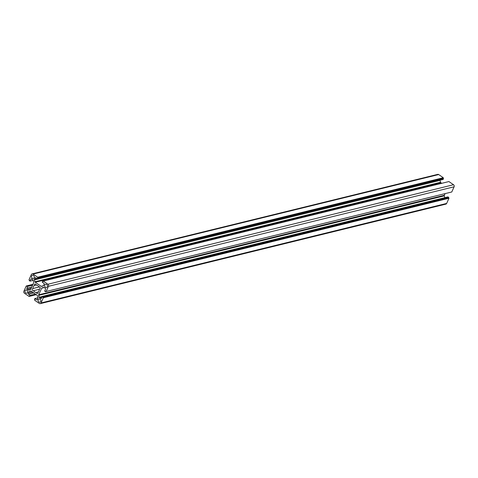 <?xml version="1.0" encoding="UTF-8"?>
<svg xmlns="http://www.w3.org/2000/svg" width="478" height="478" viewBox="0 0 478 478"><rect width="100%" height="100%" fill="white"/><g stroke="black" fill="none" stroke-linecap="round" stroke-linejoin="round"><path stroke-width="0.72" d="M38.18 299.736A1.703 1.422 76.2 0 1 40.75 301.499A1.703 1.422 76.2 0 1 38.18 299.736M25.041 290.738A1.703 1.422 76.2 0 1 27.61 292.494A1.703 1.422 76.2 0 1 25.041 290.738M44.765 285.019A1.703 1.422 76.2 0 1 47.334 286.782A1.703 1.422 76.2 0 1 44.765 285.019M31.626 276.015A1.703 1.422 76.2 0 1 34.195 277.778A1.703 1.422 76.2 0 1 31.626 276.015M39.375 289.262L33.591 290.678A1.135 0.944 76.2 0 1 32.301 289.047A1.135 0.944 76.2 0 1 32.994 288.515A3.782 3.155 76.2 0 1 33.335 286.8A3.782 3.155 76.2 0 1 34.326 285.533A1.135 0.944 76.2 0 1 34.912 284.01A1.135 0.944 76.2 0 1 36.125 285.013A3.782 3.155 76.2 0 1 38.784 286.836A1.135 0.944 76.2 0 1 40.14 287.654A1.135 0.944 76.2 0 1 39.381 288.999A3.782 3.155 76.2 0 1 38.049 291.98A1.135 0.944 76.2 0 1 37.463 293.504A1.135 0.944 76.2 0 1 36.25 292.5A3.782 3.155 76.2 0 1 33.591 290.678M39.608 286.896L32.994 288.515M36.346 285.043L34.326 285.533M43.122 296.94L42.895 297.453L43.355 297.764L41.03 302.95A1.512 1.261 76.2 0 1 39.321 303.446L34.691 300.274L34.924 299.766L34.464 299.449L34.864 298.553L36.519 299.688A0.759 0.633 -103.8 0 0 37.38 299.443L37.941 298.176A0.759 0.633 -103.8 0 0 37.977 297.615L37.457 295.727A0.759 0.633 -103.8 0 0 37.141 295.261L31.231 291.216A0.759 0.633 -103.8 0 0 30.741 291.126L29.176 291.58A0.759 0.633 -103.8 0 0 28.805 291.915L28.244 293.175A0.759 0.633 -103.8 0 0 28.525 294.209L30.18 295.344L29.779 296.24L29.325 295.93L29.098 296.438L24.468 293.271A1.512 1.261 76.2 0 1 23.9 291.204L26.218 286.023L26.678 286.334L26.905 285.826L27.706 286.37L26.876 288.228A0.759 0.633 -103.8 0 0 27.156 289.256L28.286 290.032A0.759 0.633 -103.8 0 0 28.77 290.122L30.341 289.668A0.759 0.633 -103.8 0 0 30.712 289.327L33.669 282.707A0.759 0.633 -103.8 0 0 33.705 282.139L33.185 280.257A0.759 0.633 -103.8 0 0 32.863 279.791L31.739 279.021A0.759 0.633 -103.8 0 0 30.879 279.266L30.054 281.124L29.254 280.574L29.481 280.066L29.027 279.75L31.345 274.569A1.512 1.261 76.2 0 1 33.06 274.073L37.684 277.24L37.457 277.754L37.911 278.065L37.511 278.961L35.856 277.826A0.759 0.633 -103.8 0 0 34.996 278.077L34.434 279.337A0.759 0.633 -103.8 0 0 34.398 279.905L34.918 281.787A0.759 0.633 -103.8 0 0 35.241 282.253L41.144 286.304A0.759 0.633 -103.8 0 0 41.634 286.394L43.199 285.94A0.759 0.633 -103.8 0 0 43.57 285.599L44.137 284.338A0.759 0.633 -103.8 0 0 43.851 283.305L42.195 282.169L42.596 281.273L43.05 281.59L43.283 281.076L47.908 284.249A1.512 1.261 76.2 0 1 48.475 286.31L46.157 291.496L45.703 291.18L45.47 291.694L44.669 291.144L45.5 289.292A0.759 0.633 -103.8 0 0 45.219 288.258L44.09 287.487A0.759 0.633 -103.8 0 0 43.606 287.398L42.034 287.852A0.759 0.633 -103.8 0 0 41.664 288.186L38.706 294.807A0.759 0.633 -103.8 0 0 38.67 295.374L39.19 297.262A0.759 0.633 -103.8 0 0 39.513 297.722L40.636 298.499A0.759 0.633 -103.8 0 0 41.496 298.248L42.327 296.39L43.122 296.94L448.746 197.426L448.519 197.934L42.895 297.453M448.519 197.934L448.973 198.251L43.355 297.764M448.973 198.251L446.655 203.431A1.512 1.261 76.2 0 1 445.878 204.118L40.254 303.638M38.007 297.782L34.864 298.553M35.39 294.066L30.18 295.344M36.25 294.651L29.779 296.24M36.28 294.675L29.098 296.438M26.888 285.856L26.218 286.023M32.94 284.344L26.905 285.826M32.564 285.181L27.706 286.37M33.209 280.347L30.054 281.124M32.122 273.882L437.746 174.362A1.512 1.261 76.2 0 1 438.679 174.554L443.309 177.726L37.684 277.24M443.309 177.726L443.076 178.234L37.457 277.754M443.076 178.234L443.536 178.551L37.911 278.065M443.536 178.551L443.136 179.447L37.511 278.961M439.993 180.218A0.759 0.633 -103.8 0 0 440.023 180.385L440.543 182.273A0.759 0.633 -103.8 0 0 440.859 182.739L441.72 183.325M43.265 281.112L42.596 281.273M46.157 291.496L451.782 191.977L454.1 186.796A1.512 1.261 76.2 0 0 453.532 184.729L448.902 181.562L43.283 281.076M451.113 192.144L45.47 291.694M445.06 193.656L444.331 195.293A0.759 0.633 -103.8 0 0 444.295 195.861L444.791 197.653M448.746 197.426L447.946 196.876L42.327 296.39M39.124 286.752L38.784 286.836M38.079 292.052L36.25 292.5M446.655 203.431L41.03 302.95M37.356 299.485L36.519 299.688M31.034 291.12L29.176 291.58M31.345 291.293L28.805 291.915M32.552 292.118L28.244 293.175M33.735 292.93L28.525 294.209M31.733 287.033L26.876 288.228M31.184 288.27L27.156 289.256M30.64 289.453L28.286 290.032M31.781 279.05L30.879 279.266M438.679 174.554L33.06 274.073M35.898 277.855L34.996 278.077M37.105 278.68L34.434 279.337M440.023 180.385L34.398 279.905M440.543 182.273L34.918 281.787M440.859 182.739L35.241 282.253M43.498 285.725L41.144 286.304M453.532 184.729L47.908 284.249M454.1 186.796L48.475 286.31M43.892 287.392L42.034 287.852M44.209 287.565L41.664 288.186M444.331 195.293L38.706 294.807M444.295 195.861L38.67 295.374M42.273 296.503L39.19 297.262M42.004 297.113L39.513 297.722M41.472 298.29L40.636 298.499"/></g></svg>
